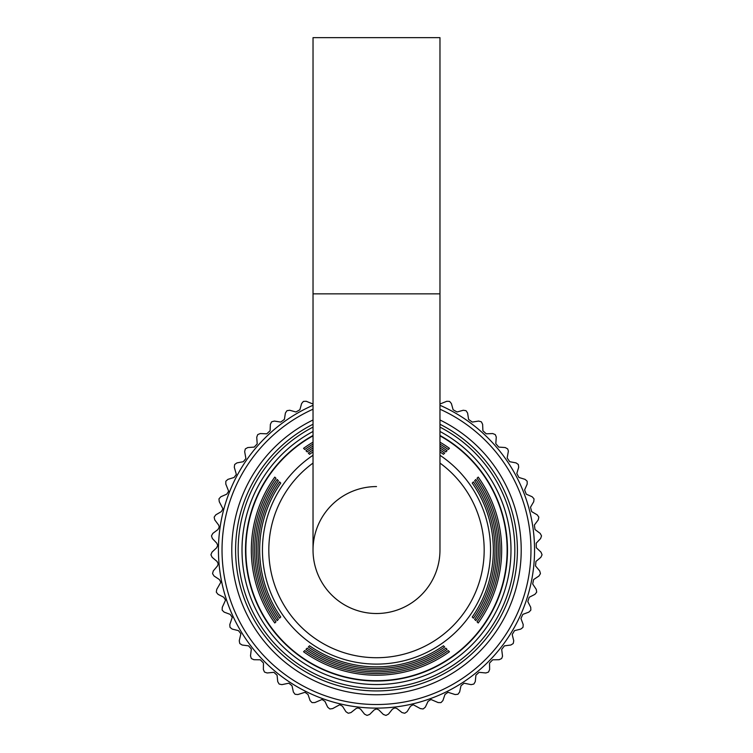 <?xml version="1.0" encoding="UTF-8"?>
<svg xmlns="http://www.w3.org/2000/svg" width="753" height="753" viewBox="0 0 753 753"><rect width="100%" height="100%" fill="white"/><g stroke="black" fill="none" stroke-linecap="round" stroke-linejoin="round"><path stroke-width="1.13" d="M440.797 403.702L446.764 401.283L449.372 401.377A165.566 165.566 0 0 1 449.729 401.547L451.395 403.561L453.118 409.764L457.062 411.985L463.264 410.263L465.843 410.658A165.566 165.566 0 0 1 466.173 410.865L467.604 413.058L468.611 419.412L472.272 422.075L478.626 421.068L481.158 421.746A165.566 165.566 0 0 1 481.459 421.991L482.626 424.334L482.899 430.763L486.24 433.822L492.669 433.549L495.098 434.509A165.566 165.566 0 0 1 495.37 434.792L496.274 437.022L495.803 443.668L498.768 447.094L505.188 447.546L507.494 448.788A165.566 165.566 0 0 1 507.729 449.089L508.397 451.047L507.155 457.965L509.706 461.702L516.031 462.888L518.186 464.375A165.566 165.566 0 0 1 518.384 464.714L518.695 467.312L516.793 473.458L518.911 477.458L525.057 479.36L527.025 481.082A165.566 165.566 0 0 1 527.185 481.44L527.204 484.057L524.615 489.949L526.253 494.166L532.145 496.754L533.905 498.693A165.566 165.566 0 0 1 534.018 499.06L533.745 501.667L530.498 507.221L531.646 511.598L537.209 514.845L538.734 516.972A165.566 165.566 0 0 1 538.809 517.349L538.235 519.909L534.376 525.057L535.016 529.538L540.174 533.397L541.445 535.684A165.566 165.566 0 0 1 541.473 536.07L540.616 538.536L536.192 543.214L536.324 547.742L541.002 552.156L542 554.575A165.566 165.566 0 0 1 541.991 554.961L540.852 557.324L535.929 561.465L535.543 565.974L539.685 570.896L540.409 573.41A165.566 165.566 0 0 1 540.353 573.795L538.95 576.007L533.595 579.565L532.691 583.999L536.249 589.364L536.673 591.943A165.566 165.566 0 0 1 536.578 592.319L534.931 594.352L529.199 597.28L527.806 601.581L530.724 607.313L530.856 609.93A165.566 165.566 0 0 1 530.714 610.297L528.851 612.123L522.827 614.373L520.944 618.495L523.194 624.529L523.024 627.136A165.566 165.566 0 0 1 522.846 627.475L520.784 629.094L514.534 630.638L512.2 634.515L513.744 640.756L513.282 643.335A165.566 165.566 0 0 1 513.057 643.655L510.826 645.02L504.444 645.848L501.686 649.434L502.533 656.221L501.752 658.32A165.566 165.566 0 0 1 501.498 658.611L499.126 659.713L492.697 659.807L489.535 663.054L489.629 669.492L488.593 671.892A165.566 165.566 0 0 1 488.311 672.156L485.826 672.975L479.106 672.316L475.915 675.206L475.275 681.606L473.976 683.875A165.566 165.566 0 0 1 473.656 684.101L471.096 684.637L464.13 683.197L461.005 685.719L459.631 692.007L458.088 694.115A165.566 165.566 0 0 1 457.749 694.304L455.141 694.548L448.016 692.299L444.985 694.464L442.915 700.563L441.126 702.474A165.566 165.566 0 0 1 440.769 702.624L438.152 702.568L430.97 699.499L428.071 701.335L425.323 707.152L423.327 708.846A165.566 165.566 0 0 1 422.96 708.959L420.362 708.601L413.209 704.714L410.498 706.229L407.091 711.689L404.926 713.147A165.566 165.566 0 0 1 404.54 713.213L402.008 712.573L396.972 708.564L394.977 707.876L392.473 709.081L388.463 714.126L386.148 715.331A165.566 165.566 0 0 1 385.752 715.35L383.315 714.418L378.768 709.872L376.5 708.931L374.232 709.872L369.685 714.418L367.238 715.35A165.566 165.566 0 0 1 366.852 715.331L364.527 714.126L360.527 709.081L358.023 707.876L356.028 708.564L350.992 712.573L348.46 713.213A165.566 165.566 0 0 1 348.074 713.147L345.909 711.689L342.502 706.229L339.791 704.714L332.628 708.601L330.04 708.959A165.566 165.566 0 0 1 329.663 708.846L327.677 707.152L324.92 701.335L322.03 699.499L314.848 702.568L312.231 702.624A165.566 165.566 0 0 1 311.874 702.474L310.085 700.563L308.015 694.464L304.984 692.299L297.859 694.548L295.251 694.304A165.566 165.566 0 0 1 294.912 694.115L293.369 692.007L291.995 685.719L288.87 683.197L281.895 684.637L279.335 684.101A165.566 165.566 0 0 1 279.024 683.875L277.725 681.606L277.085 675.206L273.894 672.316L267.174 672.975L264.689 672.156A165.566 165.566 0 0 1 264.407 671.892L263.371 669.492L263.465 663.007L260.303 659.807L253.874 659.713L251.502 658.611A165.566 165.566 0 0 1 251.248 658.32L250.495 655.816L251.342 649.02L248.546 645.848L242.174 645.02L239.934 643.655A165.566 165.566 0 0 1 239.718 643.335L239.256 640.756L240.894 633.744L238.466 630.638L232.216 629.094L230.154 627.475A165.566 165.566 0 0 1 229.976 627.136L229.806 624.529L232.263 617.375L230.173 614.373L224.149 612.123L222.286 610.297A165.566 165.566 0 0 1 222.144 609.93L222.276 607.313L225.542 600.132L223.801 597.28L218.059 594.352L216.422 592.319A165.566 165.566 0 0 1 216.318 591.943L216.751 589.364L220.836 582.229L219.405 579.565L214.05 576.007L212.647 573.795A165.566 165.566 0 0 1 212.591 573.41L213.306 570.896L217.457 565.974L218.21 563.912L217.071 561.465L212.148 557.324L211.009 554.961A165.566 165.566 0 0 1 210.991 554.575L211.998 552.156L216.676 547.742L217.683 545.417L216.808 543.214L212.384 538.536L211.527 536.07A165.566 165.566 0 0 1 211.555 535.684L212.826 533.397L217.975 529.538L219.264 526.978L218.624 525.057L214.765 519.909L214.191 517.349A165.566 165.566 0 0 1 214.266 516.972L215.791 514.845L221.354 511.598L222.935 508.84L219.255 501.667L218.972 499.06A165.566 165.566 0 0 1 219.095 498.693L220.855 496.754L226.747 494.166L228.658 491.238L225.796 484.057L225.815 481.44A165.566 165.566 0 0 1 225.975 481.082L227.943 479.36L234.089 477.458L236.348 474.399L234.305 467.312L234.616 464.714A165.566 165.566 0 0 1 234.814 464.375L236.969 462.888L243.294 461.702L245.902 458.549L244.659 451.64L245.271 449.089A165.566 165.566 0 0 1 245.506 448.788L247.812 447.546L254.232 447.094L257.206 443.894L256.735 437.248L257.63 434.792A165.566 165.566 0 0 1 257.903 434.509L260.331 433.549L266.76 433.822L270.101 430.763L270.374 424.334L271.541 421.991A165.566 165.566 0 0 1 271.842 421.746L274.365 421.068L280.728 422.075L284.389 419.412L285.396 413.058L286.827 410.865A165.566 165.566 0 0 1 287.147 410.658L289.736 410.263L295.938 411.985L299.882 409.764L301.605 403.561L303.271 401.547A165.566 165.566 0 0 1 303.619 401.377L306.236 401.283L312.194 403.702M241.995 550.038A134.505 134.505 0 0 1 313.032 431.46A134.505 134.505 0 0 0 376.5 684.543A134.505 134.505 0 0 0 439.968 431.46A134.505 134.505 0 0 1 511.005 550.038M245.516 550.038A130.984 130.984 0 0 1 313.032 435.469A130.984 130.984 0 0 0 376.5 681.023A130.984 130.984 0 0 0 507.484 550.038A130.984 130.984 0 0 1 376.5 681.023A130.984 130.984 0 0 1 245.516 550.038M439.968 435.469A130.984 130.984 0 0 1 507.484 550.038A130.984 130.984 0 0 0 439.968 435.469M439.968 409.199A154.487 154.487 0 0 1 376.5 704.526A154.487 154.487 0 0 1 313.032 409.199M439.968 405.274A158.074 158.074 0 0 1 376.5 708.112A158.074 158.074 0 0 1 313.032 405.274M376.5 486.57A63.468 63.468 0 0 0 313.032 550.038A63.468 63.468 0 0 0 376.5 613.516A63.468 63.468 0 0 0 439.968 550.038A63.468 63.468 0 0 1 376.5 613.516A63.468 63.468 0 0 0 439.968 550.038L439.968 37.65L313.032 37.65L313.032 293.849L439.968 293.849M439.968 435.836A130.664 130.664 0 0 1 376.5 680.703A130.664 130.664 0 0 1 313.032 435.836M304.749 650.573A123.511 123.511 0 0 0 448.251 650.573L449.437 651.759A125.167 125.167 0 0 1 303.563 651.759L304.749 650.573L303.563 651.759M307.139 648.182A120.169 120.169 0 0 0 445.861 648.182L447.047 649.368A121.826 121.826 0 0 1 305.953 649.368L307.139 648.182L305.953 649.368M309.539 645.782A116.837 116.837 0 0 0 443.461 645.782L444.656 646.968A118.494 118.494 0 0 1 308.344 646.968L309.539 645.782L308.344 646.968M280.756 617.008A116.837 116.837 0 0 1 280.756 483.078L279.57 481.892A118.494 118.494 0 0 0 279.57 618.194L280.756 617.008L279.57 618.194M278.365 619.399A120.169 120.169 0 0 1 278.365 480.687L277.17 479.492A121.826 121.826 0 0 0 277.17 620.585L278.365 619.399L277.17 620.585M275.965 621.799A123.511 123.511 0 0 1 275.965 478.287L274.779 477.101A125.167 125.167 0 0 0 274.779 622.985L275.965 621.799L274.779 622.985M477.035 621.799A123.511 123.511 0 0 0 477.035 478.287L478.221 477.101A125.167 125.167 0 0 1 478.221 622.985L477.035 621.799L478.221 622.985M474.635 619.399A120.169 120.169 0 0 0 474.635 480.687L475.821 479.492A121.826 121.826 0 0 1 475.821 620.585L474.635 619.399L475.821 620.585M472.244 617.008A116.837 116.837 0 0 0 472.244 483.078L473.43 481.892A118.494 118.494 0 0 1 473.43 618.194L472.244 617.008L473.43 618.194M313.032 451.951A116.837 116.837 0 0 0 309.539 454.304L308.344 453.108A118.494 118.494 0 0 1 313.032 449.983M439.968 449.983A118.494 118.494 0 0 1 444.656 453.108L443.461 454.304L444.656 453.108M439.968 451.951A116.837 116.837 0 0 1 443.461 454.304M313.032 447.997A120.169 120.169 0 0 0 307.139 451.904L305.953 450.718A121.826 121.826 0 0 1 313.032 446.049M439.968 446.049A121.826 121.826 0 0 1 447.047 450.718L445.861 451.904L447.047 450.718M439.968 447.997A120.169 120.169 0 0 1 445.861 451.904M313.032 444.091A123.511 123.511 0 0 0 304.749 449.513L303.563 448.327A125.167 125.167 0 0 1 313.032 442.162M439.968 442.162A125.167 125.167 0 0 1 449.437 448.327L448.251 449.513L449.437 448.327M439.968 444.091A123.511 123.511 0 0 1 448.251 449.513M443.461 645.782L444.656 646.968M445.861 648.182L447.047 649.368M448.251 650.573L449.437 651.759M280.756 483.078L279.57 481.892M278.365 480.687L277.17 479.492M275.965 478.287L274.779 477.101M309.539 454.304L308.344 453.108M307.139 451.904L305.953 450.718M304.749 449.513L303.563 448.327M472.244 483.078L473.43 481.892M474.635 480.687L475.821 479.492M477.035 478.287L478.221 477.101M313.032 424.259A140.886 140.886 0 0 0 376.5 690.934A140.886 140.886 0 0 0 439.968 424.259M439.968 419.976A144.727 144.727 0 0 1 376.5 694.765A144.727 144.727 0 0 1 313.032 419.976M439.968 427.12A138.345 138.345 0 0 1 376.5 688.393A138.345 138.345 0 0 1 313.032 427.12M439.968 455.264A114.07 114.07 0 0 1 376.5 664.108A114.07 114.07 0 0 1 313.032 455.264M313.032 463.067A107.67 107.67 0 0 0 376.5 657.717A107.67 107.67 0 0 0 439.968 463.067M313.032 293.849L313.032 550.038"/></g></svg>
